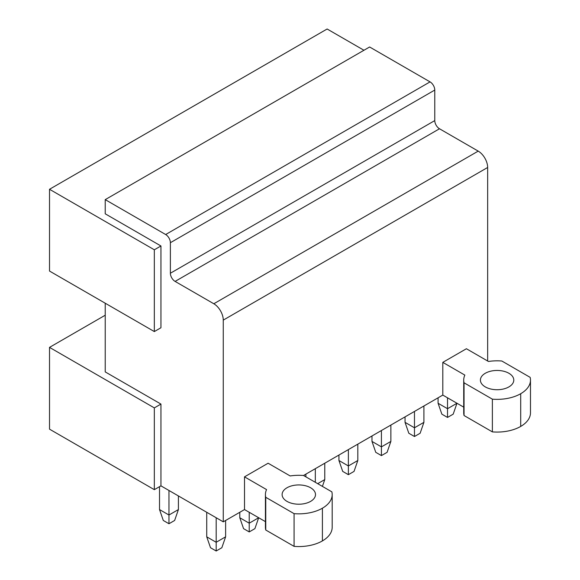<?xml version="1.0" encoding="UTF-8"?>
<svg xmlns="http://www.w3.org/2000/svg" width="580" height="580" viewBox="0 0 580 580"><rect width="100%" height="100%" fill="white"/><g stroke="black" fill="none" stroke-linecap="round" stroke-linejoin="round"><path stroke-width="0.87" d="M487.657 361.006L487.657 167.475A13.355 7.707 60 0 0 478.21 151.119L439.495 128.767A6.677 3.857 60 0 1 434.775 120.589L434.775 90.059A6.677 3.857 60 0 0 430.055 81.882L369.619 46.987L105.226 199.636L105.226 213.81L160.943 245.978L154.331 249.792L49.517 189.276L49.517 271.056L154.331 331.571L154.331 249.792M492.376 431.882L492.376 399.171A33.386 19.278 0 0 0 520.702 393.718A33.386 19.278 0 0 0 530.483 380.088L530.483 412.8A33.386 19.278 180 0 1 520.702 426.43A33.386 19.278 180 0 1 492.376 431.882L464.051 415.526A33.48 19.328 180 0 1 463.717 412.8L463.717 380.096A33.48 19.328 0 0 0 464.051 382.814L464.051 415.526M463.717 407.153L442.801 395.082L303.521 475.491A33.48 19.328 0 0 0 290.16 475.955L268.112 463.224L244.506 476.854L244.506 509.566L223.264 521.833L223.264 320.117L487.657 167.475M294.082 546.367L294.082 513.655A33.386 19.278 0 0 0 322.407 508.203A33.386 19.278 0 0 0 332.188 494.573L332.188 527.285A33.386 19.278 180 0 1 322.407 540.915A33.386 19.278 180 0 1 294.082 546.367L265.756 530.011A33.48 19.328 180 0 1 265.423 527.285L265.423 494.58A33.48 19.328 0 0 0 265.756 497.299L265.756 530.011M265.423 521.637L244.506 509.566M160.943 485.851L160.943 404.079L154.331 407.892L49.517 347.376L49.517 429.157L154.331 489.665L160.943 485.851L223.264 521.833M160.943 404.079L105.226 371.911L105.226 303.217M105.226 315.215L49.517 347.376M160.943 245.978L160.943 327.751L154.331 331.571M363.957 50.264L327.127 29L49.517 189.276M430.055 81.882L165.662 234.53L105.226 199.636M165.662 234.53A6.677 3.857 60 0 1 170.382 242.708L434.775 90.059M478.21 151.119L213.817 303.76L175.102 281.409A6.677 3.857 60 0 1 170.382 273.238L170.382 242.708M213.817 303.76A13.355 7.707 60 0 1 223.264 320.117M442.801 395.082L442.801 362.369L466.407 348.739L488.454 361.47A33.48 19.328 0 0 1 501.816 361.006L530.149 377.363A33.386 19.278 0 0 1 530.483 380.088M492.376 399.171L464.051 382.814M442.801 362.369L464.848 375.101A33.48 19.328 0 0 0 463.717 380.096M303.521 475.491L331.854 491.847A33.386 19.278 0 0 1 332.188 494.573M294.082 513.655L265.756 497.299M244.506 476.854L266.553 489.585A33.48 19.328 0 0 0 265.423 494.58M154.331 489.665L154.331 407.892M310.605 501.388A16.689 9.635 0 0 0 315.498 494.573A16.689 9.635 0 0 0 305.189 485.67A16.689 9.635 0 0 0 286.998 487.758A16.689 9.635 0 0 0 282.112 494.573A16.689 9.635 0 0 0 292.414 503.476A16.689 9.635 0 0 0 310.605 501.388M485.293 373.274A16.689 9.635 0 0 0 480.407 380.088A16.689 9.635 0 0 0 490.709 388.991A16.689 9.635 0 0 0 508.899 386.903A16.689 9.635 0 0 0 513.793 380.088A16.689 9.635 0 0 0 503.483 371.185A16.689 9.635 0 0 0 485.293 373.274M438.081 403.26L447.521 408.712L456.967 403.26L453.19 414.163L447.521 417.433L441.858 414.163L438.081 403.26L438.081 397.808M447.521 397.808L447.521 417.433M423.915 405.986L423.915 422.341L420.137 433.245L414.475 436.515L408.813 433.245L405.036 422.341L405.036 416.889M405.036 422.341L414.475 427.793L414.475 411.438M414.475 436.515L414.475 427.793L423.915 422.341M390.869 425.067L390.869 441.423L387.092 452.327L381.423 455.597L375.76 452.327L371.983 441.423L371.983 435.971M371.983 441.423L381.423 446.875L381.423 430.52M381.423 455.597L381.423 446.875L390.869 441.423M357.817 444.149L357.817 460.505L354.039 471.402L348.377 474.679L342.707 471.402L338.938 460.505L338.938 455.053M338.938 460.505L348.377 465.958L348.377 449.601M348.377 474.679L348.377 465.958L357.817 460.505M305.885 476.854L305.885 474.128M315.324 468.676L315.324 482.306M324.771 463.224L324.771 479.58L317.688 483.669M322.407 486.395L324.771 479.58M239.786 517.744L249.226 523.196L258.673 517.744L254.895 528.648L249.226 531.918L243.564 528.648L239.786 517.744L239.786 512.292M249.226 512.292L249.226 531.918M225.62 520.47L225.62 536.826L221.843 547.73L216.18 551L210.511 547.73L206.734 536.826L206.734 512.292M206.734 536.826L216.18 542.278L216.18 517.744M216.18 551L216.18 542.278L225.62 536.826M159.522 486.671L159.522 509.566L168.969 515.018L178.408 509.566L178.408 495.936M159.522 509.566L163.299 520.47L168.969 523.74L168.969 490.484M168.969 523.74L174.631 520.47L178.408 509.566M434.775 120.589L170.382 273.238M175.102 281.409L439.495 128.767M520.702 426.43L520.702 393.718M322.407 540.915L322.407 508.203"/></g></svg>
